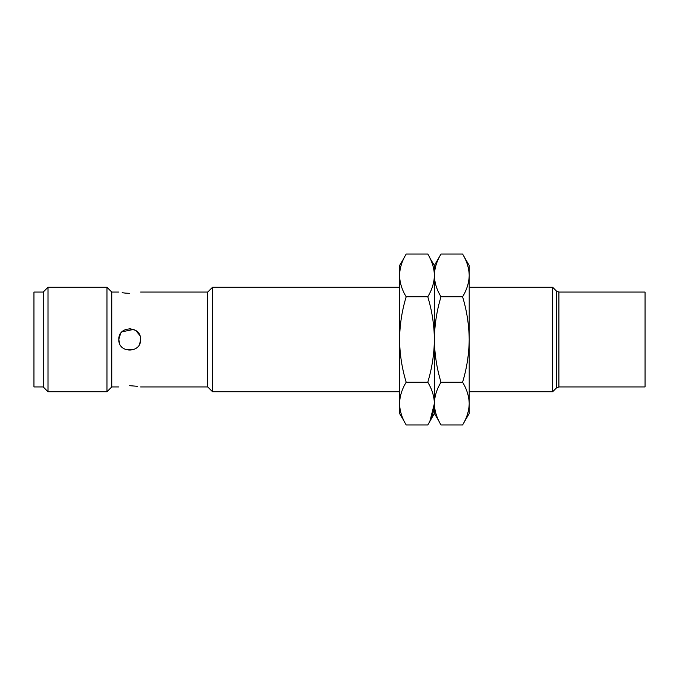 <?xml version="1.0" encoding="UTF-8"?>
<svg xmlns="http://www.w3.org/2000/svg" width="679" height="679" viewBox="0 0 679 679"><rect width="100%" height="100%" fill="white"/><g stroke="black" fill="none" stroke-linecap="round" stroke-linejoin="round"><path stroke-width="1.02" d="M140.587 292.055L207.732 292.055L212.519 287.268L212.519 391.732L399.566 391.732M469.206 391.732L552.655 391.732L552.655 287.268L469.206 287.268M207.732 292.055L207.732 386.945L212.519 391.732M129.706 293.32C115.676 291.945 115.676 291.945 129.706 293.32C143.744 291.945 143.744 291.945 129.706 293.32L125.556 293.133M122.11 292.7L125.539 293.133M118.825 292.055L111.746 292.055L111.746 386.945L118.825 386.945M120.463 333.762L118.825 339.5C118.154 325.47 141.249 325.453 140.587 339.5C141.266 353.53 118.154 353.547 118.825 339.5L119.657 343.676M133.746 329.4L122.008 331.81M125.802 349.66L133.907 349.541M139.772 343.642L140.587 339.5C141.266 353.547 118.146 353.53 118.825 339.5L119.657 335.333M111.746 292.055L106.959 287.268L106.959 391.732L111.746 386.945M129.706 385.68C115.668 387.055 115.668 387.055 129.706 385.68C143.744 387.055 143.744 387.055 129.706 385.68L137.328 386.3M645.05 339.5L645.05 292.055L558.885 292.055L558.885 386.945L645.05 386.945L645.05 339.5M43.21 292.055L43.21 386.945L33.95 386.945L33.95 292.055L43.21 292.055L47.997 287.268L47.997 391.732L106.959 391.732M139.747 335.316L135.681 330.401L129.536 328.619M440.994 382.218C436.767 368.29 434.56 354.056 434.382 339.5C434.56 324.944 436.767 310.71 440.994 296.782C436.767 289.814 434.56 282.693 434.382 275.419C434.56 268.146 436.767 261.025 440.994 254.056L462.594 254.056L469.206 265.506L469.206 413.494L462.594 424.944L440.994 424.944C436.767 417.975 434.56 410.854 434.382 403.581C434.56 396.307 436.767 389.186 440.994 382.218L462.594 382.218C466.829 389.186 469.028 396.307 469.206 403.581C469.028 410.854 466.829 417.975 462.594 424.944M462.594 254.056C466.829 261.025 469.028 268.146 469.206 275.419C469.028 282.693 466.829 289.814 462.594 296.782C466.829 310.71 469.028 324.944 469.206 339.5C469.028 354.056 466.829 368.29 462.594 382.218M440.994 296.782L462.594 296.782M430.019 258.258L434.382 265.506L434.382 275.419L434.382 265.506L440.994 254.056C436.767 261.025 434.56 268.146 434.382 275.419L434.382 413.494L438.931 421.09M406.178 382.218C401.943 368.29 399.744 354.056 399.566 339.5C399.744 324.944 401.943 310.71 406.178 296.782C401.943 289.814 399.744 282.693 399.566 275.419C399.744 268.146 401.943 261.025 406.178 254.056L427.778 254.056C432.005 261.025 434.212 268.146 434.382 275.419L434.382 413.494L427.778 424.944L406.178 424.944C401.943 417.975 399.744 410.854 399.566 403.581C399.744 396.307 401.943 389.186 406.178 382.218L427.778 382.218C432.005 389.186 434.212 396.307 434.382 403.581C434.212 410.854 432.005 417.975 427.778 424.944M434.382 275.419C434.212 282.693 432.005 289.814 427.778 296.782C432.005 310.71 434.212 324.944 434.382 339.5C434.212 354.056 432.005 368.29 427.778 382.218M430.019 420.742L434.382 403.581M406.178 296.782L427.778 296.782M404.107 421.09L399.566 413.494L399.566 265.506L403.937 258.258M552.655 391.732L556.424 387.964L556.424 291.036L558.885 292.055M212.519 287.268L399.566 287.268M556.424 291.036L552.655 287.268M47.997 287.268L106.959 287.268M140.587 386.945L207.732 386.945M556.424 387.964L558.885 386.945M43.21 386.945L47.997 391.732"/></g></svg>
